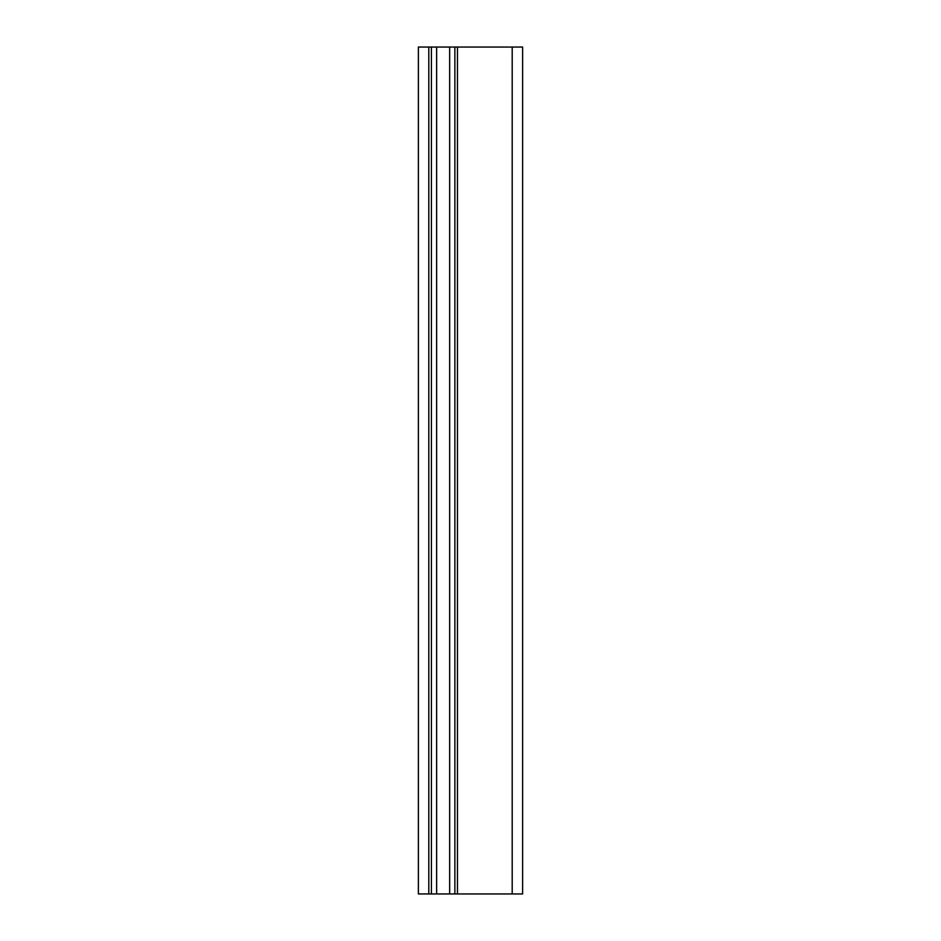 <?xml version="1.0" encoding="UTF-8"?>
<svg xmlns="http://www.w3.org/2000/svg" width="941" height="941" viewBox="0 0 941 941"><rect width="100%" height="100%" fill="white"/><g stroke="black" fill="none" stroke-linecap="round" stroke-linejoin="round"><path stroke-width="1.41" d="M428.802 47.05L428.802 893.95L418.38 893.95L418.38 47.05L454.868 47.05L454.868 893.95L522.62 893.95L522.62 47.05L522.62 634.022M428.802 893.95L454.868 893.95L454.868 47.05L522.62 47.05L522.62 85.49M431.413 47.05L431.413 893.95M522.62 112.849L522.62 606.651M457.467 47.05L457.467 893.95M449.657 47.05L449.657 893.95M436.624 47.05L436.624 893.95M512.198 47.05L512.198 893.95"/></g></svg>
